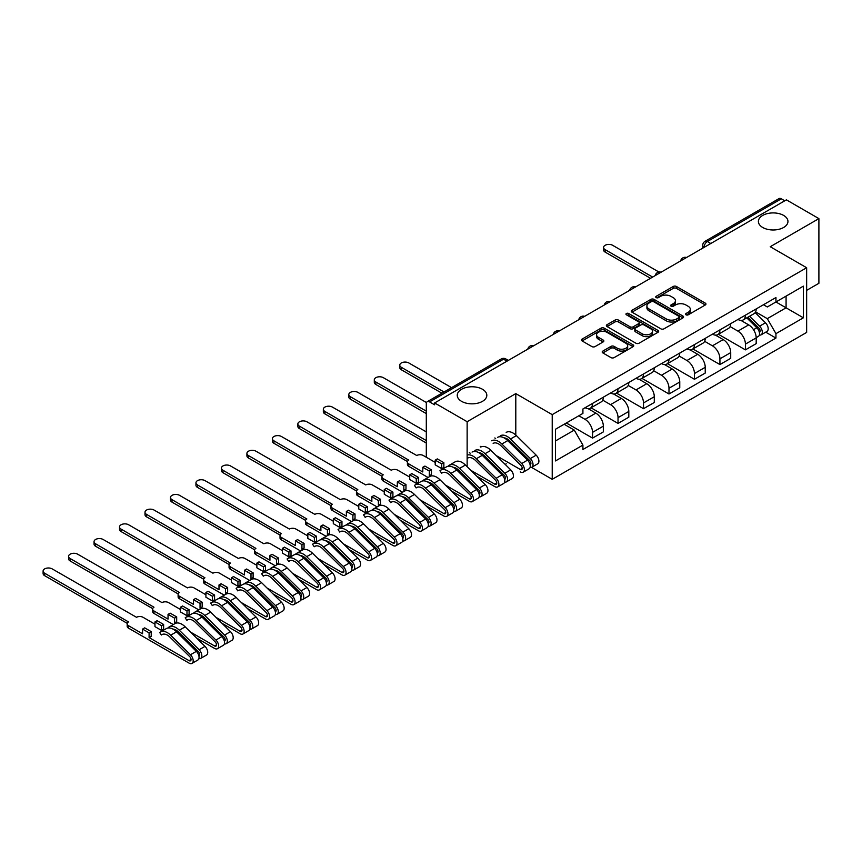 <?xml version="1.0" encoding="UTF-8"?>
<svg xmlns="http://www.w3.org/2000/svg" width="862" height="862" viewBox="0 0 862 862"><rect width="100%" height="100%" fill="white"/><g stroke="black" fill="none" stroke-linecap="round" stroke-linejoin="round"><path stroke-width="1.29" d="M686.012 314.813A1.584 0.916 0 0 0 688.253 314.813L705.288 304.986A2.263 1.304 0 0 0 705.956 304.06A2.263 1.304 0 0 0 705.288 303.133L676.433 286.475A2.263 1.304 0 0 0 673.233 286.475L656.197 296.302A1.584 0.916 0 0 0 655.734 296.959A1.584 0.916 0 0 0 656.197 297.605A1.584 0.916 0 0 0 658.439 297.605L660.648 296.334A7.252 4.191 0 0 1 670.905 296.334L673.308 297.713A7.252 4.191 0 0 1 675.431 300.676A7.252 4.191 0 0 1 673.308 303.639L671.11 304.911A1.584 0.916 0 0 0 670.636 305.557A1.584 0.916 0 0 0 671.11 306.204A1.584 0.916 0 0 0 673.351 306.204L675.549 304.932A7.252 4.191 0 0 1 685.818 304.932L688.221 306.322A7.252 4.191 0 0 1 690.343 309.286A7.252 4.191 0 0 1 688.221 312.249L686.012 313.52A1.584 0.916 0 0 0 685.549 314.167A1.584 0.916 0 0 0 686.012 314.813L686.012 313.52M482.483 389.268A14.783 8.534 0 0 0 466.374 387.426A14.783 8.534 0 0 0 457.248 395.302A14.783 8.534 0 0 0 461.579 401.347A14.783 8.534 0 0 0 477.688 403.19A14.783 8.534 0 0 0 486.814 395.302A14.783 8.534 0 0 0 482.483 389.268M783.623 215.414A14.783 8.534 0 0 0 767.514 213.56A14.783 8.534 0 0 0 758.388 221.448A14.783 8.534 0 0 0 762.719 227.482A14.783 8.534 0 0 0 778.828 229.335A14.783 8.534 0 0 0 787.954 221.448A14.783 8.534 0 0 0 783.623 215.414M602.861 351.071A2.263 1.304 0 0 0 602.193 351.998A2.263 1.304 0 0 0 602.861 352.924L610.953 357.601A2.263 1.304 0 0 0 614.164 357.601L633.074 346.675A2.263 1.304 0 0 0 633.742 345.748A2.263 1.304 0 0 0 633.074 344.822L604.219 328.163A2.263 1.304 0 0 0 601.019 328.163L582.098 339.089A2.263 1.304 0 0 0 581.441 340.016A2.263 1.304 0 0 0 582.098 340.932L591.882 346.578A2.263 1.304 0 0 0 595.082 346.578L603.174 341.912A2.263 1.304 0 0 0 603.842 340.986A2.263 1.304 0 0 0 603.174 340.059L598.325 337.257A6.066 3.502 0 0 1 596.558 334.779A6.066 3.502 0 0 1 600.297 331.547A6.066 3.502 0 0 1 606.902 332.312L625.898 343.27A6.066 3.502 0 0 1 627.676 345.748A6.066 3.502 0 0 1 623.937 348.981A6.066 3.502 0 0 1 617.321 348.226L614.164 346.395A2.263 1.304 0 0 0 610.953 346.395L602.861 351.071L602.861 352.924M552.219 414.633L515.799 393.611L467.139 421.712L434.631 402.942L786.403 199.855L818.9 218.614L770.229 246.715L806.649 267.737L552.219 414.633L552.219 479.315L806.649 332.42L806.649 267.737M660.809 328.81A2.263 1.304 0 0 0 664.009 328.81L682.93 317.895A2.263 1.304 0 0 0 683.588 316.968A2.263 1.304 0 0 0 682.93 316.042L654.075 299.383A2.263 1.304 0 0 0 650.864 299.383L631.954 310.309A2.263 1.304 0 0 0 631.286 311.225A2.263 1.304 0 0 0 631.954 312.152L660.809 328.81M627.051 315.158A1.584 0.916 0 0 1 628.667 315.384L657.975 332.301L639.087 343.205A2.263 1.304 0 0 1 635.876 343.205L607.031 326.547L607.031 324.694A2.263 1.304 0 0 0 606.363 325.62A2.263 1.304 0 0 0 607.031 326.547M607.031 324.694L615.123 320.017A2.263 1.304 0 0 1 618.323 320.017L630.025 326.773A2.263 1.304 0 0 0 633.236 326.773L638.602 323.681A2.263 1.304 0 0 0 639.27 322.754A2.263 1.304 0 0 0 638.602 321.828L626.426 314.792A1.584 0.916 0 0 1 625.963 314.145A1.584 0.916 0 0 1 626.933 313.294A1.584 0.916 0 0 1 628.667 313.499L657.997 330.437A2.263 1.304 0 0 1 658.665 331.364A2.263 1.304 0 0 1 657.997 332.279L657.997 330.437M806.649 290.365L818.9 283.296L818.9 218.614M531.498 467.355L552.219 479.315M479.714 479.121L480.77 478.518M505.197 464.413L506.242 463.81M434.631 402.942L434.631 404.828L429.578 401.907A4.622 2.672 -120 0 0 427.261 401.681A4.622 2.672 -120 0 0 426.302 403.793L426.302 457.162A4.622 2.672 -120 0 0 426.313 457.259M467.139 421.712L467.139 466.708M467.139 478.507L467.139 480.242M710.794 243.504L707.357 241.532A4.622 2.672 60 0 0 705.051 241.295L779.032 198.594A4.622 2.672 60 0 1 781.338 198.82L707.357 241.532A4.622 2.672 120 0 0 704.092 247.189L704.092 247.372M784.765 200.792L781.338 198.82M745.414 315.169A10.624 6.131 60 0 1 743.206 319.931L753.991 313.714A10.624 6.131 -120 0 0 756.189 308.941M730.114 326.601L737.904 331.105A10.624 6.131 60 0 1 745.414 344.11L756.189 337.893A10.624 6.131 -120 0 0 748.679 324.877L740.964 320.427M756.189 337.893L756.189 343.636L745.414 349.864L718.391 334.262M743.206 319.931A10.624 6.131 60 0 1 737.98 319.457M745.414 344.11L745.414 349.864M719.932 329.877A10.624 6.131 60 0 1 717.734 334.639L728.509 328.422A10.624 6.131 -120 0 0 730.717 323.649M692.919 348.97L719.932 364.572L730.717 358.344L730.717 352.601A10.624 6.131 -120 0 0 723.196 339.585L715.482 335.135M717.734 334.639A10.624 6.131 60 0 1 712.508 334.165M704.642 341.309L712.421 345.813A10.624 6.131 60 0 1 719.932 358.818L719.932 364.572M694.46 344.584A10.624 6.131 60 0 1 692.261 349.347L703.036 343.13A10.624 6.131 -120 0 0 705.235 338.357M667.436 363.678L694.46 379.28L705.235 373.052L705.235 367.309A10.624 6.131 -120 0 0 697.724 354.293L690.009 349.843M692.261 349.347A10.624 6.131 60 0 1 687.025 348.873M679.159 356.028L686.949 360.521A10.624 6.131 60 0 1 694.46 373.526L694.46 379.28M668.987 359.292A10.624 6.131 60 0 1 666.779 364.055L677.564 357.838A10.624 6.131 -120 0 0 679.762 353.064M641.964 378.386L668.987 393.988L679.762 387.771L679.762 382.017A10.624 6.131 -120 0 0 672.252 369.001L664.537 364.551M666.779 364.055A10.624 6.131 60 0 1 661.553 363.581M653.687 370.735L661.466 375.229A10.624 6.131 60 0 1 668.987 388.234L668.987 393.988M643.505 374A10.624 6.131 60 0 1 641.306 378.774L652.081 372.546A10.624 6.131 -120 0 0 654.28 367.772M616.492 393.094L643.505 408.696L654.29 402.479L654.29 396.725A10.624 6.131 -120 0 0 646.769 383.709L639.054 379.258M641.306 378.774A10.624 6.131 60 0 1 636.081 378.289M628.215 385.443L635.994 389.936A10.624 6.131 60 0 1 643.505 402.942L643.505 408.696M618.032 388.708A10.624 6.131 60 0 1 615.834 393.481L626.609 387.253A10.624 6.131 -120 0 0 628.807 382.48M591.009 407.801L618.032 423.404L628.807 417.186L628.807 411.433A10.624 6.131 -120 0 0 621.297 398.416L613.582 393.966M615.834 393.481A10.624 6.131 60 0 1 610.598 392.997M602.732 400.151L610.522 404.644A10.624 6.131 60 0 1 618.032 417.65L618.032 423.404M592.55 403.416A10.624 6.131 60 0 1 590.351 408.189L601.137 401.961A10.624 6.131 -120 0 0 603.335 397.199M566.345 422.983L592.55 438.111L603.335 431.894L603.335 426.14A10.624 6.131 -120 0 0 595.825 413.124L588.11 408.674M590.351 408.189A10.624 6.131 60 0 1 585.126 407.704M578.833 415.764L585.039 419.352A10.624 6.131 60 0 1 592.55 432.358L592.55 438.111M763.452 304.749L767.299 306.958L803.384 286.13L786.079 296.119L786.079 307.809L767.299 318.649L755.586 311.893M555.484 440.945L574.264 430.095L582.917 445.094L555.484 460.933L555.484 429.254L582.917 413.415L582.917 408.976L775.951 297.53L775.951 301.969L803.384 317.809L775.951 333.648L767.299 318.649M803.384 286.13L803.384 317.809M582.917 445.094L582.917 449.522L775.951 338.076L775.951 333.648M515.799 393.611L515.799 435.062M515.799 446.828L515.799 448.574M574.264 430.095L564.136 424.255M765.715 332.172L775.951 338.076M686.648 315.039L688.221 314.134A7.252 4.191 0 0 0 690.343 311.171L690.343 309.286M675.431 300.676L675.431 302.562A7.252 4.191 0 0 1 673.308 305.525L671.735 306.43M705.288 303.133L705.288 304.986L676.433 288.361A2.263 1.304 0 0 0 673.233 288.361L656.833 297.821M682.93 316.042L682.93 317.895L654.075 301.269A2.263 1.304 0 0 0 650.864 301.269L631.986 312.173M678.922 317.615A1.584 0.916 0 0 0 679.385 316.968A1.584 0.916 0 0 0 678.922 316.322L653.59 301.7A1.584 0.916 0 0 0 651.349 301.7L649.021 303.036A7.252 4.191 0 0 0 646.899 305.999A7.252 4.191 0 0 0 649.021 308.962L666.337 318.962A7.252 4.191 0 0 0 676.595 318.962L678.922 317.615L678.922 319.5A1.584 0.916 0 0 0 679.385 318.854L679.385 316.968M646.899 305.999L646.899 307.885A7.252 4.191 0 0 0 649.021 310.848L649.021 308.962M678.922 319.5L676.595 320.847A7.252 4.191 0 0 1 666.337 320.847L649.021 310.848M607.053 326.558L615.123 321.903L615.123 320.017M639.27 322.754L639.27 324.64A2.263 1.304 0 0 1 638.602 325.567L633.236 328.659A2.263 1.304 0 0 1 630.025 328.659L618.323 321.903A2.263 1.304 0 0 0 615.123 321.903M642.168 333.788A6.066 3.502 0 0 0 648.784 334.542A6.066 3.502 0 0 0 652.523 331.31A6.066 3.502 0 0 0 650.745 328.831L644.054 324.974A2.263 1.304 0 0 0 640.854 324.974L635.477 328.077A2.263 1.304 0 0 0 634.82 328.993A2.263 1.304 0 0 0 635.477 329.92L642.168 333.788L642.168 335.674A6.066 3.502 0 0 0 648.784 336.428A6.066 3.502 0 0 0 652.523 333.195L652.523 331.31M634.82 328.993L634.82 330.889A2.263 1.304 0 0 0 635.477 331.805L635.477 329.92M642.168 335.674L635.477 331.805M627.676 345.748L627.676 347.634A6.066 3.502 0 0 1 623.937 350.866A6.066 3.502 0 0 1 617.321 350.112L614.164 348.28A2.263 1.304 0 0 0 610.953 348.28L602.894 352.935M596.558 334.779L596.558 336.665A6.066 3.502 0 0 0 598.325 339.143L598.325 337.257M603.152 341.923L598.325 339.143M633.042 346.696L604.219 330.049A2.263 1.304 0 0 0 601.019 330.049L582.13 340.953M746.783 317.873L756.814 327.775A5.775 3.329 60 0 1 758.344 336.428L756.189 337.678M748.787 319.845L753.043 322.302M658.956 272.036L612.645 245.304A5.312 3.071 -0 0 0 606.848 244.636A5.312 3.071 -0 0 0 603.572 247.469A5.312 3.071 -0 0 0 605.135 249.635L652.653 277.079M747.893 317.227L758.883 328.077A2.769 1.605 60 0 1 759.616 332.226A2.769 1.605 60 0 1 759.368 332.323M749.563 316.268L759.594 326.17A5.775 3.329 60 0 1 761.114 334.822A5.775 3.329 60 0 1 759.379 335.016M755.177 312.615L765.478 322.776A5.775 3.329 60 0 1 766.997 331.428L761.114 334.822M650.53 278.297L605.135 252.092A5.312 3.071 180 0 1 603.572 249.926L603.572 247.469M451.569 387.641L408.836 362.967A5.312 3.071 -0 0 0 403.039 362.299A5.312 3.071 -0 0 0 399.763 365.132A5.312 3.071 -0 0 0 401.326 367.309L444.059 391.984M441.937 393.212L401.326 369.755A5.312 3.071 180 0 1 399.763 367.589L399.763 365.132M496.232 455.567L520.292 469.467A2.769 1.605 -120 0 0 521.672 469.596A2.769 1.605 -120 0 0 520.95 465.448L501.134 445.902A10.85 6.271 -120 0 0 493.139 443.37M497.525 437.379A13.857 8.006 60 0 1 507.718 440.611L527.533 460.146A5.775 3.329 60 0 1 529.052 468.809L523.18 472.204A5.775 3.329 60 0 1 520.292 471.913M491.642 440.773A13.857 8.006 60 0 1 501.846 444.005L521.65 463.54A5.775 3.329 60 0 1 523.18 472.204M480.285 446.365L481.147 446.861M494.81 437.971L495.65 438.456M519.495 452.227L523.751 454.683M426.518 402.597L383.353 377.675A5.312 3.071 -0 0 0 377.567 377.017A5.312 3.071 -0 0 0 374.291 379.84A5.312 3.071 -0 0 0 375.843 382.017L426.302 411.152M504.119 437.874A10.85 6.271 60 0 1 509.787 440.902L529.602 460.448A2.769 1.605 60 0 1 530.335 464.607A2.769 1.605 60 0 1 530.076 464.704M500.294 435.773A13.857 8.006 60 0 1 510.498 439.006L530.313 458.552A5.775 3.329 60 0 1 531.832 467.204A5.775 3.329 60 0 1 530.087 467.387M506.177 432.379A13.857 8.006 60 0 1 516.381 435.612L536.186 455.158A5.775 3.329 60 0 1 537.716 463.81L531.832 467.204M426.302 413.598L375.843 384.463A5.312 3.071 180 0 1 374.291 382.297L374.291 379.84M470.749 470.275L494.81 484.175A2.769 1.605 -120 0 0 496.2 484.315A2.769 1.605 -120 0 0 495.467 480.156L475.662 460.61A10.85 6.271 -120 0 0 467.667 458.088M472.042 452.087A13.857 8.006 60 0 1 482.246 455.319L502.061 474.854A5.775 3.329 60 0 1 503.58 483.517L497.697 486.911A5.775 3.329 60 0 1 494.81 486.621L476.74 476.19M467.139 455.061A13.857 8.006 60 0 1 476.363 458.713L496.178 478.248A5.775 3.329 60 0 1 497.697 486.911M469.337 452.679L470.178 453.164M494.023 466.935L498.279 469.391M426.302 431.894L357.881 392.382A5.312 3.071 -0 0 0 352.095 391.725A5.312 3.071 -0 0 0 348.808 394.559A5.312 3.071 -0 0 0 350.371 396.725L426.302 440.568M478.636 452.593A10.85 6.271 60 0 1 484.315 455.61L504.13 475.156A2.769 1.605 60 0 1 504.852 479.315A2.769 1.605 60 0 1 504.604 479.412M474.822 450.481A13.857 8.006 60 0 1 485.026 453.714L504.83 473.26A5.775 3.329 60 0 1 506.36 481.912A5.775 3.329 60 0 1 504.615 482.095M480.705 447.087A13.857 8.006 60 0 1 490.898 450.32L510.713 469.865A5.775 3.329 60 0 1 512.233 478.518L506.36 481.912M426.302 443.014L350.371 399.171A5.312 3.071 180 0 1 348.808 397.005L348.808 394.559M435.202 462.388L423.285 455.513A4.622 2.661 -0 0 0 416.755 455.513L332.409 407.09A5.312 3.071 -0 0 0 326.612 406.433A5.312 3.071 -0 0 0 323.336 409.267A5.312 3.071 -0 0 0 324.888 411.433L408.75 460.125A4.622 2.661 -0 0 0 407.403 462.01A4.622 2.661 -0 0 0 408.75 463.896L422.8 472.01L422.8 467.29L429.33 471.061L429.33 475.781L431.453 474.553L431.453 469.844L424.923 466.073L422.8 467.29M435.202 460.125L441.743 463.896L443.865 462.678L437.336 458.907L435.202 460.125L435.202 464.844L441.743 468.616L443.865 467.387L444.706 467.872M445.277 484.983L469.337 498.882A2.769 1.605 -120 0 0 470.727 499.023A2.769 1.605 -120 0 0 469.995 494.863L450.179 475.318A10.85 6.271 -120 0 0 442.195 472.796A10.85 6.271 -120 0 0 441.603 473.216L439.943 470.727A13.857 8.006 60 0 1 440.687 470.189A13.857 8.006 60 0 1 450.891 473.421L470.706 492.956A5.775 3.329 60 0 1 472.225 501.619A5.775 3.329 60 0 1 469.337 501.328L451.268 490.898M442.852 472.495L441.603 473.216M440.687 470.189L446.57 466.795A13.857 8.006 60 0 1 456.774 470.027L476.578 489.562A5.775 3.329 60 0 1 478.108 498.225L472.225 501.619M429.33 475.781L430.192 476.277M468.551 481.642L472.796 484.099M453.164 467.301A10.85 6.271 60 0 1 458.843 470.318L478.647 489.864A2.769 1.605 60 0 1 479.38 494.023A2.769 1.605 60 0 1 479.132 494.12M448.886 466.148L448.596 465.728A13.857 8.006 60 0 1 449.35 465.189A13.857 8.006 60 0 1 459.543 468.422L479.358 487.967A5.775 3.329 60 0 1 480.877 496.62A5.775 3.329 60 0 1 479.132 496.803M449.35 465.189L455.222 461.795A13.857 8.006 60 0 1 465.426 465.027L485.241 484.573A5.775 3.329 60 0 1 486.761 493.226L480.877 496.62M428.048 477.494L408.75 466.353A4.622 2.661 180 0 1 407.403 464.467L407.403 462.01M407.467 461.558L324.888 413.879A5.312 3.071 180 0 1 323.336 411.713L323.336 409.267M443.865 462.678L443.865 467.387M441.743 463.896L441.743 468.616M429.33 471.061L431.453 469.844M409.73 477.095L397.813 470.221A4.622 2.661 -0 0 0 391.273 470.221L306.926 421.798A5.312 3.071 -0 0 0 301.14 421.141A5.312 3.071 -0 0 0 297.864 423.975A5.312 3.071 -0 0 0 299.416 426.14L383.278 474.833A4.622 2.661 -0 0 0 381.92 476.718A4.622 2.661 -0 0 0 383.278 478.604L397.317 486.718L397.317 482.009L403.847 485.78L403.847 490.489L405.98 489.26L405.98 484.552L399.44 480.78L397.317 482.009M409.73 474.833L416.26 478.604L418.382 477.386L411.853 473.615L409.73 474.833L409.73 479.552L416.26 483.323L418.382 482.095L419.223 482.58M419.794 499.691L443.865 513.59A2.769 1.605 -120 0 0 445.245 513.73A2.769 1.605 -120 0 0 444.523 509.571L424.707 490.025A10.85 6.271 -120 0 0 416.712 487.504A10.85 6.271 -120 0 0 416.13 487.924L414.471 485.435A13.857 8.006 60 0 1 415.215 484.897A13.857 8.006 60 0 1 425.419 488.129L445.223 507.675A5.775 3.329 60 0 1 446.753 516.327A5.775 3.329 60 0 1 443.865 516.036L425.785 505.606M417.37 487.202L416.13 487.924M415.215 484.897L421.098 481.502A13.857 8.006 60 0 1 431.291 484.735L451.106 504.281A5.775 3.329 60 0 1 452.625 512.933L446.753 516.327M403.847 490.489L404.72 490.995M443.068 496.35L447.324 498.807M427.681 482.009A10.85 6.271 60 0 1 433.36 485.026L453.175 504.572A2.769 1.605 60 0 1 453.908 508.731A2.769 1.605 60 0 1 453.649 508.828M423.404 480.856L423.123 480.436A13.857 8.006 60 0 1 423.867 479.908A13.857 8.006 60 0 1 434.071 483.129L453.886 502.675A5.775 3.329 60 0 1 455.405 511.328A5.775 3.329 60 0 1 453.66 511.511M423.867 479.908L429.75 476.514A13.857 8.006 60 0 1 439.954 479.735L459.758 499.281A5.775 3.329 60 0 1 461.289 507.933L455.405 511.328M402.565 492.202L383.278 481.061A4.622 2.661 180 0 1 381.92 479.175L381.92 476.718M381.995 476.266L299.416 428.586A5.312 3.071 180 0 1 297.864 426.421L297.864 423.975M418.382 477.386L418.382 482.095M416.26 478.604L416.26 483.323M403.847 485.78L405.98 484.552M384.258 491.814L372.33 484.929A4.622 2.661 -0 0 0 365.8 484.929L281.454 436.506A5.312 3.071 -0 0 0 275.668 435.849A5.312 3.071 -0 0 0 272.381 438.683A5.312 3.071 -0 0 0 273.944 440.848L357.795 489.551A4.622 2.661 -0 0 0 356.448 491.437A4.622 2.661 -0 0 0 357.795 493.323L371.845 501.425L371.845 496.717L378.375 500.488L378.375 505.197L380.498 503.968L380.498 499.26L373.968 495.488L371.845 496.717M384.258 489.551L390.788 493.323L392.91 492.094L386.381 488.323L384.258 489.551L384.258 494.26L390.788 498.031L392.91 496.803L393.751 497.288M394.322 514.409L418.382 528.298A2.769 1.605 -120 0 0 419.772 528.438A2.769 1.605 -120 0 0 419.04 524.279L399.235 504.733A10.85 6.271 -120 0 0 391.24 502.212A10.85 6.271 -120 0 0 390.658 502.632L388.988 500.143A13.857 8.006 60 0 1 389.743 499.604A13.857 8.006 60 0 1 399.936 502.837L419.751 522.383A5.775 3.329 60 0 1 421.27 531.035A5.775 3.329 60 0 1 418.382 530.744L400.313 520.314M391.898 501.91L390.658 502.632M389.743 499.604L395.615 496.21A13.857 8.006 60 0 1 405.819 499.443L425.634 518.989A5.775 3.329 60 0 1 427.153 527.641L421.27 531.035M378.375 505.197L379.248 505.703M417.596 511.058L421.852 513.515M402.209 496.717A10.85 6.271 60 0 1 407.888 499.734L427.692 519.28A2.769 1.605 60 0 1 428.425 523.439A2.769 1.605 60 0 1 428.177 523.536M397.932 495.575L397.651 495.144A13.857 8.006 60 0 1 398.395 494.616A13.857 8.006 60 0 1 408.599 497.837L428.403 517.383A5.775 3.329 60 0 1 429.933 526.035A5.775 3.329 60 0 1 428.188 526.219M398.395 494.616L404.267 491.221A13.857 8.006 60 0 1 414.471 494.443L434.286 513.989A5.775 3.329 60 0 1 435.806 522.641L429.933 526.035M377.093 506.91L357.795 495.769A4.622 2.661 180 0 1 356.448 493.883L356.448 491.437M356.512 490.974L273.944 443.294A5.312 3.071 180 0 1 272.381 441.128L272.381 438.683M392.91 492.094L392.91 496.803M390.788 493.323L390.788 498.031M378.375 500.488L380.498 499.26M358.775 506.522L346.858 499.637A4.622 2.661 -0 0 0 340.328 499.637L255.982 451.225A5.312 3.071 -0 0 0 250.185 450.557A5.312 3.071 -0 0 0 246.909 453.39A5.312 3.071 -0 0 0 248.461 455.556L332.323 504.259A4.622 2.661 -0 0 0 330.976 506.145A4.622 2.661 -0 0 0 332.323 508.03L346.362 516.133L346.362 511.425L352.903 515.196L352.903 519.905L355.025 518.676L355.025 513.967L348.496 510.196L346.362 511.425M358.775 504.259L365.316 508.03L367.438 506.802L360.898 503.031L358.775 504.259L358.775 508.968L365.316 512.739L367.438 511.511L368.279 511.996M368.85 529.117L392.91 543.006A2.769 1.605 -120 0 0 394.3 543.146A2.769 1.605 -120 0 0 393.568 538.987L373.752 519.441A10.85 6.271 -120 0 0 365.768 516.92A10.85 6.271 -120 0 0 365.176 517.34L363.516 514.851A13.857 8.006 60 0 1 364.26 514.312A13.857 8.006 60 0 1 374.464 517.545L394.279 537.091A5.775 3.329 60 0 1 395.798 545.743A5.775 3.329 60 0 1 392.91 545.463L374.841 535.022M366.415 516.618L365.176 517.34M364.26 514.312L370.143 510.918A13.857 8.006 60 0 1 380.347 514.151L400.151 533.697A5.775 3.329 60 0 1 401.681 542.349L395.798 545.743M352.903 519.905L353.765 520.411M392.124 525.766L396.369 528.223M376.737 511.425A10.85 6.271 60 0 1 382.405 514.442L402.22 533.987A2.769 1.605 60 0 1 402.953 538.147A2.769 1.605 60 0 1 402.694 538.244M372.449 510.282L372.168 509.851A13.857 8.006 60 0 1 372.923 509.323A13.857 8.006 60 0 1 383.116 512.545L402.931 532.091A5.775 3.329 60 0 1 404.45 540.743A5.775 3.329 60 0 1 402.705 540.927M372.923 509.323L378.795 505.929A13.857 8.006 60 0 1 388.999 509.151L408.803 528.697A5.775 3.329 60 0 1 410.334 537.349L404.45 540.743M351.621 521.618L332.323 510.476A4.622 2.661 180 0 1 330.976 508.591L330.976 506.145M331.04 505.682L248.461 458.013A5.312 3.071 180 0 1 246.909 455.836L246.909 453.39M367.438 506.802L367.438 511.511M365.316 508.03L365.316 512.739M352.903 515.196L355.025 513.967M333.303 521.23L321.386 514.345A4.622 2.661 -0 0 0 314.845 514.345L230.499 465.933A5.312 3.071 -0 0 0 224.713 465.264A5.312 3.071 -0 0 0 221.437 468.098A5.312 3.071 -0 0 0 222.989 470.264L306.85 518.967A4.622 2.661 -0 0 0 305.493 520.853A4.622 2.661 -0 0 0 306.85 522.738L320.89 530.841L320.89 526.132L327.42 529.904L327.42 534.612L329.543 533.384L329.543 528.675L323.013 524.904L320.89 526.132M333.303 518.967L339.833 522.738L341.955 521.51L335.426 517.739L333.303 518.967L333.303 523.676L339.833 527.447L341.955 526.219L342.796 526.704M343.367 543.825L367.438 557.714A2.769 1.605 -120 0 0 368.817 557.854A2.769 1.605 -120 0 0 368.085 553.695L348.28 534.149A10.85 6.271 -120 0 0 340.285 531.628A10.85 6.271 -120 0 0 339.703 532.048L338.044 529.559A13.857 8.006 60 0 1 338.788 529.02A13.857 8.006 60 0 1 348.991 532.253L368.796 551.799A5.775 3.329 60 0 1 370.326 560.451A5.775 3.329 60 0 1 367.438 560.171L349.358 549.73M340.943 531.326L339.703 532.048M338.788 529.02L344.66 525.626A13.857 8.006 60 0 1 354.864 528.859L374.679 548.404A5.775 3.329 60 0 1 376.198 557.057L370.326 560.451M327.42 534.612L328.293 535.119M366.641 540.474L370.897 542.931M351.254 526.132A10.85 6.271 60 0 1 356.933 529.16L376.748 548.695A2.769 1.605 60 0 1 377.481 552.854A2.769 1.605 60 0 1 377.222 552.951M346.977 524.99L346.696 524.559A13.857 8.006 60 0 1 347.44 524.031A13.857 8.006 60 0 1 357.644 527.253L377.448 546.799A5.775 3.329 60 0 1 378.978 555.451A5.775 3.329 60 0 1 377.233 555.645M347.44 524.031L353.323 520.637A13.857 8.006 60 0 1 363.527 523.859L383.331 543.405A5.775 3.329 60 0 1 384.851 552.057L378.978 555.451M326.138 536.326L306.85 525.184A4.622 2.661 180 0 1 305.493 523.299L305.493 520.853M305.568 520.389L222.989 472.721A5.312 3.071 180 0 1 221.437 470.544L221.437 468.098M341.955 521.51L341.955 526.219M339.833 522.738L339.833 527.447M327.42 529.904L329.543 528.675M307.831 535.938L295.903 529.052A4.622 2.661 -0 0 0 289.373 529.052L205.027 480.64A5.312 3.071 -0 0 0 199.241 479.972A5.312 3.071 -0 0 0 195.954 482.806A5.312 3.071 -0 0 0 197.517 484.972L281.368 533.675A4.622 2.661 -0 0 0 280.021 535.561A4.622 2.661 -0 0 0 281.368 537.446L295.418 545.549L295.418 540.84L301.948 544.612L301.948 549.32L304.07 548.103L304.07 543.383L297.541 539.612L295.418 540.84M307.831 533.675L314.361 537.446L316.483 536.218L309.954 532.447L307.831 533.675L307.831 538.384L314.361 542.155L316.483 540.927L317.324 541.422M317.895 558.533L341.955 572.422A2.769 1.605 -120 0 0 343.345 572.562A2.769 1.605 -120 0 0 342.613 568.403L322.797 548.857A10.85 6.271 -120 0 0 314.813 546.336A10.85 6.271 -120 0 0 314.231 546.756L312.561 544.267A13.857 8.006 60 0 1 313.305 543.739A13.857 8.006 60 0 1 323.509 546.961L343.324 566.506A5.775 3.329 60 0 1 344.843 575.159A5.775 3.329 60 0 1 341.955 574.879L323.886 564.438M315.47 546.034L314.231 546.756M313.305 543.739L319.188 540.345A13.857 8.006 60 0 1 329.392 543.566L349.196 563.112A5.775 3.329 60 0 1 350.726 571.765L344.843 575.159M301.948 549.32L302.821 549.827M341.169 555.182L345.425 557.639M325.782 540.84A10.85 6.271 60 0 1 331.461 543.868L351.265 563.403A2.769 1.605 60 0 1 351.998 567.562A2.769 1.605 60 0 1 351.75 567.659M321.504 539.698L321.214 539.278A13.857 8.006 60 0 1 321.968 538.739A13.857 8.006 60 0 1 332.172 541.961L351.976 561.507A5.775 3.329 60 0 1 353.495 570.159A5.775 3.329 60 0 1 351.761 570.353M321.968 538.739L327.84 535.345A13.857 8.006 60 0 1 338.044 538.567L357.859 558.113A5.775 3.329 60 0 1 359.379 566.765L353.495 570.159M300.666 551.033L281.368 539.892A4.622 2.661 180 0 1 280.021 538.007L280.021 535.561M280.085 535.097L197.517 487.429A5.312 3.071 180 0 1 195.954 485.252L195.954 482.806M316.483 536.218L316.483 540.927M314.361 537.446L314.361 542.155M301.948 544.612L304.07 543.383M282.348 550.646L270.431 543.76A4.622 2.661 -0 0 0 263.901 543.76L179.544 495.348A5.312 3.071 -0 0 0 173.758 494.68A5.312 3.071 -0 0 0 170.482 497.514A5.312 3.071 -0 0 0 172.034 499.68L255.895 548.383A4.622 2.661 -0 0 0 254.538 550.268A4.622 2.661 -0 0 0 255.895 552.154L269.935 560.257L269.935 555.548L276.476 559.319L276.476 564.028L278.598 562.811L278.598 558.091L272.058 554.32L269.935 555.548M282.348 548.383L288.889 552.154L291.011 550.926L284.471 547.154L282.348 548.383L282.348 553.092L288.889 556.863L291.011 555.645L291.852 556.13M292.423 573.241L316.483 587.13A2.769 1.605 -120 0 0 317.873 587.27A2.769 1.605 -120 0 0 317.141 583.111L297.325 563.565A10.85 6.271 -120 0 0 289.33 561.043A10.85 6.271 -120 0 0 288.748 561.464L287.089 558.975A13.857 8.006 60 0 1 287.833 558.447A13.857 8.006 60 0 1 298.036 561.668L317.841 581.214A5.775 3.329 60 0 1 319.371 589.867A5.775 3.329 60 0 1 316.483 589.586L298.414 579.145M289.988 560.742L288.748 561.464M287.833 558.447L293.716 555.053A13.857 8.006 60 0 1 303.92 558.274L323.724 577.82A5.775 3.329 60 0 1 325.243 586.472L319.371 589.867M276.476 564.028L277.338 564.535M315.686 569.89L319.942 572.346M300.31 555.548A10.85 6.271 60 0 1 305.978 558.576L325.793 578.122A2.769 1.605 60 0 1 326.526 582.27A2.769 1.605 60 0 1 326.267 582.367M296.022 554.406L295.741 553.986A13.857 8.006 60 0 1 296.485 553.447A13.857 8.006 60 0 1 306.689 556.669L326.504 576.215A5.775 3.329 60 0 1 328.023 584.867A5.775 3.329 60 0 1 326.278 585.061M296.485 553.447L302.368 550.053A13.857 8.006 60 0 1 312.572 553.275L332.376 572.821A5.775 3.329 60 0 1 333.906 581.473L328.023 584.867M275.193 565.741L255.895 554.6A4.622 2.661 180 0 1 254.538 552.714L254.538 550.268M254.613 549.805L172.034 502.137A5.312 3.071 180 0 1 170.482 499.96L170.482 497.514M291.011 550.926L291.011 555.645M288.889 552.154L288.889 556.863M276.476 559.319L278.598 558.091M256.876 565.353L244.948 558.468A4.622 2.661 -0 0 0 238.418 558.468L154.072 510.056A5.312 3.071 -0 0 0 148.286 509.388A5.312 3.071 -0 0 0 144.999 512.222A5.312 3.071 -0 0 0 146.562 514.388L230.423 563.091A4.622 2.661 -0 0 0 229.066 564.976A4.622 2.661 -0 0 0 230.423 566.862L244.463 574.965L244.463 570.256L250.993 574.027L250.993 578.736L253.116 577.518L253.116 572.799L246.586 569.028L244.463 570.256M256.876 563.091L263.406 566.862L265.528 565.634L258.999 561.862L256.876 563.091L256.876 567.799L263.406 571.571L265.528 570.353L266.369 570.838M266.94 587.949L291.011 601.838A2.769 1.605 -120 0 0 292.39 601.978A2.769 1.605 -120 0 0 291.658 597.819L271.853 578.273A10.85 6.271 -120 0 0 263.858 575.751A10.85 6.271 -120 0 0 263.276 576.172L261.606 573.683A13.857 8.006 60 0 1 262.36 573.155A13.857 8.006 60 0 1 272.564 576.376L292.369 595.922A5.775 3.329 60 0 1 293.888 604.574A5.775 3.329 60 0 1 291.011 604.294L272.931 593.853M264.515 575.45L263.276 576.172M262.36 573.155L268.233 569.76A13.857 8.006 60 0 1 278.437 572.982L298.252 592.528A5.775 3.329 60 0 1 299.771 601.18L293.888 604.574M250.993 578.736L251.866 579.242M290.214 584.598L294.47 587.054M274.827 570.256A10.85 6.271 60 0 1 280.506 573.284L300.321 592.83A2.769 1.605 60 0 1 301.043 596.978A2.769 1.605 60 0 1 300.795 597.075M270.549 569.114L270.269 568.694A13.857 8.006 60 0 1 271.013 568.155A13.857 8.006 60 0 1 281.217 571.377L301.021 590.923A5.775 3.329 60 0 1 302.551 599.575A5.775 3.329 60 0 1 300.806 599.769M271.013 568.155L276.896 564.761A13.857 8.006 60 0 1 287.089 567.983L306.904 587.528A5.775 3.329 60 0 1 308.424 596.181L302.551 599.575M249.711 580.449L230.423 569.308A4.622 2.661 180 0 1 229.066 567.422L229.066 564.976M229.13 564.513L146.562 516.844A5.312 3.071 180 0 1 144.999 514.679L144.999 512.222M265.528 565.634L265.528 570.353M263.406 566.862L263.406 571.571M250.993 574.027L253.116 572.799M231.404 580.061L219.476 573.176A4.622 2.661 -0 0 0 212.946 573.176L128.6 524.764A5.312 3.071 -0 0 0 122.803 524.096A5.312 3.071 -0 0 0 119.527 526.93A5.312 3.071 -0 0 0 121.079 529.096L204.94 577.799A4.622 2.661 -0 0 0 203.594 579.684A4.622 2.661 -0 0 0 204.94 581.57L218.991 589.673L218.991 584.964L225.521 588.735L225.521 593.444L227.643 592.226L227.643 587.507L221.114 583.736L218.991 584.964M231.404 577.799L237.934 581.57L240.056 580.341L233.527 576.57L231.404 577.799L231.404 582.507L237.934 586.279L240.056 585.061L240.897 585.546M241.468 602.657L265.528 616.545A2.769 1.605 -120 0 0 266.918 616.686A2.769 1.605 -120 0 0 266.186 612.526L246.37 592.991A10.85 6.271 -120 0 0 238.386 590.459A10.85 6.271 -120 0 0 237.793 590.879L236.134 588.39A13.857 8.006 60 0 1 236.878 587.862A13.857 8.006 60 0 1 247.082 591.084L266.897 610.63A5.775 3.329 60 0 1 268.416 619.282A5.775 3.329 60 0 1 265.528 619.002L247.459 608.561M239.043 590.158L237.793 590.879M236.878 587.862L242.761 584.468A13.857 8.006 60 0 1 252.965 587.69L272.769 607.236A5.775 3.329 60 0 1 274.299 615.888L268.416 619.282M225.521 593.444L226.383 593.95M264.742 599.305L268.998 601.762M249.355 584.964A10.85 6.271 60 0 1 255.033 587.992L274.838 607.538A2.769 1.605 60 0 1 275.571 611.686A2.769 1.605 60 0 1 275.323 611.794M245.077 583.822L244.786 583.402A13.857 8.006 60 0 1 245.541 582.863A13.857 8.006 60 0 1 255.734 586.085L275.549 605.63A5.775 3.329 60 0 1 277.068 614.294A5.775 3.329 60 0 1 275.334 614.477M245.541 582.863L251.413 579.469A13.857 8.006 60 0 1 261.617 582.69L281.432 602.236A5.775 3.329 60 0 1 282.952 610.899L277.068 614.294M224.239 595.157L204.94 584.016A4.622 2.661 180 0 1 203.594 582.13L203.594 579.684M203.658 579.221L121.079 531.552A5.312 3.071 180 0 1 119.527 529.387L119.527 526.93M240.056 580.341L240.056 585.061M237.934 581.57L237.934 586.279M225.521 588.735L227.643 587.507M205.921 594.769L194.004 587.884A4.622 2.661 -0 0 0 187.474 587.884L103.117 539.472A5.312 3.071 -0 0 0 97.331 538.804A5.312 3.071 -0 0 0 94.055 541.638A5.312 3.071 -0 0 0 95.607 543.803L179.468 592.506A4.622 2.661 -0 0 0 178.111 594.392A4.622 2.661 -0 0 0 179.468 596.278L193.508 604.381L193.508 599.672L200.049 603.443L200.049 608.152L202.171 606.934L202.171 602.215L195.631 598.443L193.508 599.672M205.921 592.506L212.451 596.278L214.573 595.049L208.044 591.278L205.921 592.506L205.921 597.215L212.451 600.986L214.573 599.769L215.414 600.254M215.985 617.364L240.056 631.253A2.769 1.605 -120 0 0 241.435 631.393A2.769 1.605 -120 0 0 240.713 627.234L220.898 607.699A10.85 6.271 -120 0 0 212.903 605.167A10.85 6.271 -120 0 0 212.321 605.587L210.662 603.109A13.857 8.006 60 0 1 211.405 602.57A13.857 8.006 60 0 1 221.609 605.792L241.414 625.338A5.775 3.329 60 0 1 242.944 633.99A5.775 3.329 60 0 1 240.056 633.71L221.976 623.269M213.56 604.876L212.321 605.587M211.405 602.57L217.289 599.176A13.857 8.006 60 0 1 227.482 602.398L247.297 621.944A5.775 3.329 60 0 1 248.816 630.596L242.944 633.99M200.049 608.152L200.911 608.658M239.259 614.013L243.515 616.47M223.883 599.672A10.85 6.271 60 0 1 229.551 602.7L249.366 622.245A2.769 1.605 60 0 1 250.099 626.394A2.769 1.605 60 0 1 249.84 626.502M219.594 598.53L219.314 598.109A13.857 8.006 60 0 1 220.058 597.571A13.857 8.006 60 0 1 230.262 600.792L250.077 620.338A5.775 3.329 60 0 1 251.596 629.001A5.775 3.329 60 0 1 249.851 629.185M220.058 597.571L225.941 594.177A13.857 8.006 60 0 1 236.145 597.398L255.949 616.944A5.775 3.329 60 0 1 257.479 625.607L251.596 629.001M198.756 609.865L179.468 598.724A4.622 2.661 180 0 1 178.111 596.838L178.111 594.392M178.186 593.929L95.607 546.26A5.312 3.071 180 0 1 94.055 544.094L94.055 541.638M214.573 595.049L214.573 599.769M212.451 596.278L212.451 600.986M200.049 603.443L202.171 602.215M180.449 609.477L168.521 602.592A4.622 2.661 -0 0 0 161.991 602.592L77.645 554.18A5.312 3.071 -0 0 0 71.858 553.512A5.312 3.071 -0 0 0 68.572 556.346A5.312 3.071 -0 0 0 70.134 558.511L153.986 607.214A4.622 2.661 -0 0 0 152.639 609.1A4.622 2.661 -0 0 0 153.986 610.986L168.036 619.099L168.036 614.38L174.566 618.151L174.566 622.87L176.688 621.642L176.688 616.923L170.159 613.151L168.036 614.38M180.449 607.214L186.979 610.986L189.101 609.757L182.572 605.986L180.449 607.214L180.449 611.934L186.979 615.705L189.101 614.477L189.942 614.962M190.513 632.072L214.573 645.961A2.769 1.605 -120 0 0 215.963 646.101A2.769 1.605 -120 0 0 215.231 641.942L195.426 622.407A10.85 6.271 -120 0 0 187.431 619.875A10.85 6.271 -120 0 0 186.849 620.295L185.179 617.817A13.857 8.006 60 0 1 185.933 617.278A13.857 8.006 60 0 1 196.127 620.5L215.942 640.046A5.775 3.329 60 0 1 217.461 648.698A5.775 3.329 60 0 1 214.573 648.418L196.504 637.988M188.088 619.584L186.849 620.295M185.933 617.278L191.806 613.884A13.857 8.006 60 0 1 202.01 617.106L221.825 636.652A5.775 3.329 60 0 1 223.344 645.304L217.461 648.698M174.566 622.87L175.439 623.366M213.787 628.721L218.043 631.178M198.4 614.38A10.85 6.271 60 0 1 204.078 617.407L223.883 636.953A2.769 1.605 60 0 1 224.616 641.102A2.769 1.605 60 0 1 224.368 641.209M194.122 613.238L193.842 612.817A13.857 8.006 60 0 1 194.586 612.279A13.857 8.006 60 0 1 204.79 615.5L224.594 635.046A5.775 3.329 60 0 1 226.124 643.709A5.775 3.329 60 0 1 224.379 643.892M194.586 612.279L200.469 608.884A13.857 8.006 60 0 1 210.662 612.106L230.477 631.652A5.775 3.329 60 0 1 231.997 640.315L226.124 643.709M173.284 624.573L153.986 613.442A4.622 2.661 180 0 1 152.639 611.557L152.639 609.1M152.703 608.637L70.134 560.968A5.312 3.071 180 0 1 68.572 558.802L68.572 556.346M189.101 609.757L189.101 614.477M186.979 610.986L186.979 615.705M174.566 618.151L176.688 616.923M154.966 624.185L143.049 617.3A4.622 2.661 -0 0 0 136.519 617.3L52.173 568.888A5.312 3.071 -0 0 0 46.376 568.22A5.312 3.071 -0 0 0 43.1 571.053A5.312 3.071 -0 0 0 44.652 573.219L128.513 621.922A4.622 2.661 -0 0 0 127.167 623.808A4.622 2.661 -0 0 0 128.513 625.693L142.564 633.807L142.564 629.088L149.094 632.859L149.094 637.578L151.216 636.35L151.216 631.63L144.687 627.859L142.564 629.088M154.966 621.922L161.506 625.693L163.629 624.465L157.089 620.694L154.966 621.922L154.966 626.642L161.506 630.413L163.629 629.185L164.47 629.669M149.094 637.578L189.101 660.669A2.769 1.605 -120 0 0 190.491 660.809A2.769 1.605 -120 0 0 189.759 656.661L169.943 637.115A10.85 6.271 -120 0 0 161.959 634.583A10.85 6.271 -120 0 0 161.366 635.003L159.707 632.525A13.857 8.006 60 0 1 160.451 631.986A13.857 8.006 60 0 1 170.654 635.208L190.47 654.754A5.775 3.329 60 0 1 191.989 663.406A5.775 3.329 60 0 1 189.101 663.126L128.513 628.15A4.622 2.661 180 0 1 127.167 626.265L127.167 623.808M162.616 634.292L161.366 635.003M160.451 631.986L166.334 628.592A13.857 8.006 60 0 1 176.538 631.814L196.342 651.36A5.775 3.329 60 0 1 197.872 660.012L191.989 663.406M188.315 643.429L192.56 645.886M172.928 629.088A10.85 6.271 60 0 1 178.606 632.115L198.411 651.661A2.769 1.605 60 0 1 199.144 655.81A2.769 1.605 60 0 1 198.885 655.917M168.64 627.945L168.359 627.525A13.857 8.006 60 0 1 169.114 626.986A13.857 8.006 60 0 1 179.307 630.208L199.122 649.754A5.775 3.329 60 0 1 200.641 658.417A5.775 3.329 60 0 1 198.896 658.6M169.114 626.986L174.986 623.592A13.857 8.006 60 0 1 185.19 626.814L205.005 646.36A5.775 3.329 60 0 1 206.524 655.023L200.641 658.417M127.231 623.345L44.652 575.676A5.312 3.071 180 0 1 43.1 573.51L43.1 571.053M163.629 624.465L163.629 629.185M161.506 625.693L161.506 630.413M149.094 632.859L151.216 631.63M704.254 247.275L704.092 247.189A4.622 2.661 0 0 1 702.745 245.304L702.745 248.159M618.032 417.65L628.807 411.433M643.505 402.942L654.29 396.725M668.987 388.234L679.762 382.017M694.46 373.526L705.235 367.309M719.932 358.818L730.717 352.601M592.55 432.358L603.335 426.14M585.039 419.352L595.825 413.124M610.522 404.644L621.297 398.416M635.994 389.936L646.769 383.709M661.466 375.229L672.252 369.001M686.949 360.521L697.724 354.293M712.421 345.813L723.196 339.585M737.904 331.105L748.679 324.877M686.174 257.727A4.622 2.672 120 0 0 684.126 258.902M660.691 272.435A4.622 2.672 120 0 0 658.654 273.61M635.219 287.143A4.622 2.672 120 0 0 633.182 288.317M609.746 301.851A4.622 2.672 120 0 0 607.699 303.025M584.264 316.559A4.622 2.672 120 0 0 582.227 317.733M558.791 331.267A4.622 2.672 120 0 0 556.755 332.441M533.309 345.974A4.622 2.672 120 0 0 531.272 347.149M506.985 361.178L503.548 359.195L429.578 401.907M508.332 360.391L505.865 358.969A4.622 2.672 120 0 0 503.548 359.195A4.622 2.672 60 0 0 501.242 358.969L427.261 401.681M688.221 314.134L688.221 312.249M671.11 306.204L671.11 304.911M673.308 305.525L673.308 303.639M656.197 297.605L656.197 296.302M673.233 288.361L673.233 286.475M676.433 288.361L676.433 286.475M631.954 312.152L631.954 310.309M650.864 301.269L650.864 299.383M654.075 301.269L654.075 299.383M666.337 320.847L666.337 318.962M676.595 320.847L676.595 318.962M618.323 321.903L618.323 320.017M630.025 328.659L630.025 326.773M633.236 328.659L633.236 326.773M638.602 325.567L638.602 323.681M628.667 315.384L628.667 313.499M610.953 348.28L610.953 346.395M614.164 348.28L614.164 346.395M617.321 350.112L617.321 348.226M603.174 341.912L603.174 340.059M582.098 340.932L582.098 339.089M601.019 330.049L601.019 328.163M604.219 330.049L604.219 328.163M633.074 346.675L633.074 344.822M756.814 327.775L753.507 329.693M760.187 330.954L759.153 331.558M765.478 322.776L759.594 326.17M605.135 252.092L605.135 249.635M401.326 369.755L401.326 367.309M522.253 468.335L520.292 469.467M507.718 440.611L501.846 444.005M527.533 460.146L521.65 463.54M530.906 463.336L529.861 463.939M516.381 435.612L510.498 439.006M536.186 455.158L530.313 458.552M375.843 384.463L375.843 382.017M496.771 483.043L494.81 484.175M482.246 455.319L476.363 458.713M502.061 474.854L496.178 478.248M505.434 478.044L504.389 478.647M490.898 450.32L485.026 453.714M510.713 469.865L504.83 473.26M350.371 399.171L350.371 396.725M471.298 497.751L469.337 498.882M456.774 470.027L450.891 473.421M476.578 489.562L470.706 492.956M479.951 492.752L478.916 493.355M465.426 465.027L459.543 468.422M485.241 484.573L479.358 487.967M408.75 466.353L408.75 463.896M324.888 413.879L324.888 411.433M445.826 512.459L443.865 513.59M431.291 484.735L425.419 488.129M451.106 504.281L445.223 507.675M454.479 507.459L453.434 508.063M439.954 479.735L434.071 483.129M459.758 499.281L453.886 502.675M383.278 481.061L383.278 478.604M299.416 428.586L299.416 426.14M420.344 527.167L418.382 528.298M405.819 499.443L399.936 502.837M425.634 518.989L419.751 522.383M429.007 522.167L427.961 522.771M414.471 494.443L408.599 497.837M434.286 513.989L428.403 517.383M357.795 495.769L357.795 493.323M273.944 443.294L273.944 440.848M394.871 541.875L392.91 543.006M380.347 514.151L374.464 517.545M400.151 533.697L394.279 537.091M403.524 536.875L402.489 537.479M388.999 509.151L383.116 512.545M408.803 528.697L402.931 532.091M332.323 510.476L332.323 508.03M248.461 458.013L248.461 455.556M369.399 556.583L367.438 557.714M354.864 528.859L348.991 532.253M374.679 548.404L368.796 551.799M378.052 551.583L377.006 552.186M363.527 523.859L357.644 527.253M383.331 543.405L377.448 546.799M306.85 525.184L306.85 522.738M222.989 472.721L222.989 470.264M343.916 571.29L341.955 572.422M329.392 543.566L323.509 546.961M349.196 563.112L343.324 566.506M352.569 566.291L351.534 566.894M338.044 538.567L332.172 541.961M357.859 558.113L351.976 561.507M281.368 539.892L281.368 537.446M197.517 487.429L197.517 484.972M318.444 585.998L316.483 587.13M303.92 558.274L298.036 561.668M323.724 577.82L317.841 581.214M327.097 580.999L326.051 581.602M312.572 553.275L306.689 556.669M332.376 572.821L326.504 576.215M255.895 554.6L255.895 552.154M172.034 502.137L172.034 499.68M292.961 600.706L291.011 601.838M278.437 572.982L272.564 576.376M298.252 592.528L292.369 595.922M301.625 595.707L300.579 596.31M287.089 567.983L281.217 571.377M306.904 587.528L301.021 590.923M230.423 569.308L230.423 566.862M146.562 516.844L146.562 514.388M267.489 615.414L265.528 616.545M252.965 587.69L247.082 591.084M272.769 607.236L266.897 610.63M276.142 610.415L275.107 611.018M261.617 582.69L255.734 586.085M281.432 602.236L275.549 605.63M204.94 584.016L204.94 581.57M121.079 531.552L121.079 529.096M242.017 630.122L240.056 631.253M227.482 602.398L221.609 605.792M247.297 621.944L241.414 625.338M250.67 625.133L249.624 625.726M236.145 597.398L230.262 600.792M255.949 616.944L250.077 620.338M179.468 598.724L179.468 596.278M95.607 546.26L95.607 543.803M216.534 644.83L214.573 645.961M202.01 617.106L196.127 620.5M221.825 636.652L215.942 640.046M225.197 639.841L224.152 640.434M210.662 612.106L204.79 615.5M230.477 631.652L224.594 635.046M153.986 613.442L153.986 610.986M70.134 560.968L70.134 558.511M191.062 659.538L189.101 660.669M176.538 631.814L170.654 635.208M196.342 651.36L190.47 654.754M199.715 654.549L198.68 655.142M185.19 626.814L179.307 630.208M205.005 646.36L199.122 649.754M128.513 628.15L128.513 625.693M44.652 575.676L44.652 573.219M686.561 257.501A4.622 4.622 0 0 0 680.635 260.917M661.089 272.209A4.622 4.622 0 0 0 655.163 275.625M635.606 286.917A4.622 4.622 0 0 0 629.68 290.332M610.134 301.625A4.622 4.622 0 0 0 604.208 305.04M584.662 316.332A4.622 4.622 0 0 0 578.736 319.748M559.179 331.04A4.622 4.622 0 0 0 553.253 334.456M533.707 345.748A4.622 4.622 0 0 0 527.781 349.164M505.865 358.969A4.622 4.622 0 0 0 501.242 358.969M705.051 241.295A4.622 4.622 0 0 0 702.745 245.304"/></g></svg>
